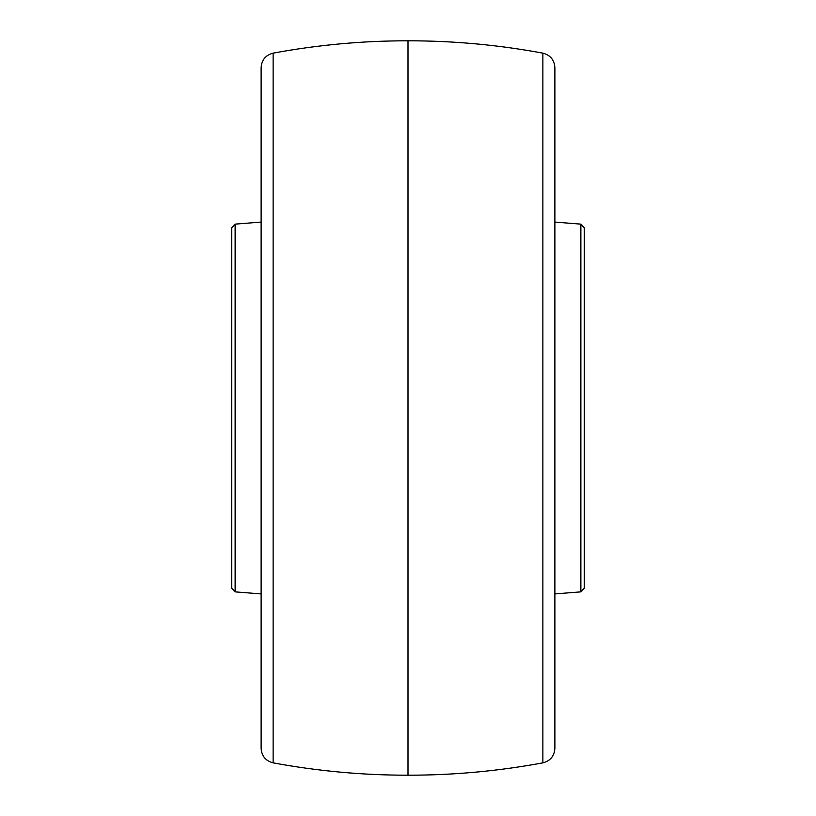 <?xml version="1.0" encoding="UTF-8"?>
<svg xmlns="http://www.w3.org/2000/svg" width="816" height="816" viewBox="0 0 816 816"><rect width="100%" height="100%" fill="white"/><g stroke="black" fill="none" stroke-linecap="round" stroke-linejoin="round"><path stroke-width="1.22" d="M584.256 227.797L584.256 588.203L580.87 591.865L580.87 224.135L584.256 227.797M554.88 67.595L554.88 748.405C554.339 756.095 550.331 760.91 542.875 762.848L542.875 53.152C550.331 55.09 554.339 59.905 554.88 67.595M261.12 408L261.12 748.405C261.661 756.095 265.669 760.91 273.125 762.848L273.125 53.152C265.669 55.09 261.661 59.905 261.12 67.595L261.12 408M235.13 224.135L231.744 227.797L231.744 588.203L235.13 591.865L235.13 224.135L261.12 222.085M542.875 762.848C498.301 771.12 453.339 775.241 408 775.2L408 40.8C453.339 40.759 498.301 44.88 542.875 53.152M580.87 224.135L554.88 222.085M580.87 591.865L554.88 593.915M408 775.2C362.661 775.241 317.699 771.12 273.125 762.848M408 40.8C362.661 40.759 317.699 44.88 273.125 53.152M235.13 591.865L261.12 593.915"/></g></svg>
